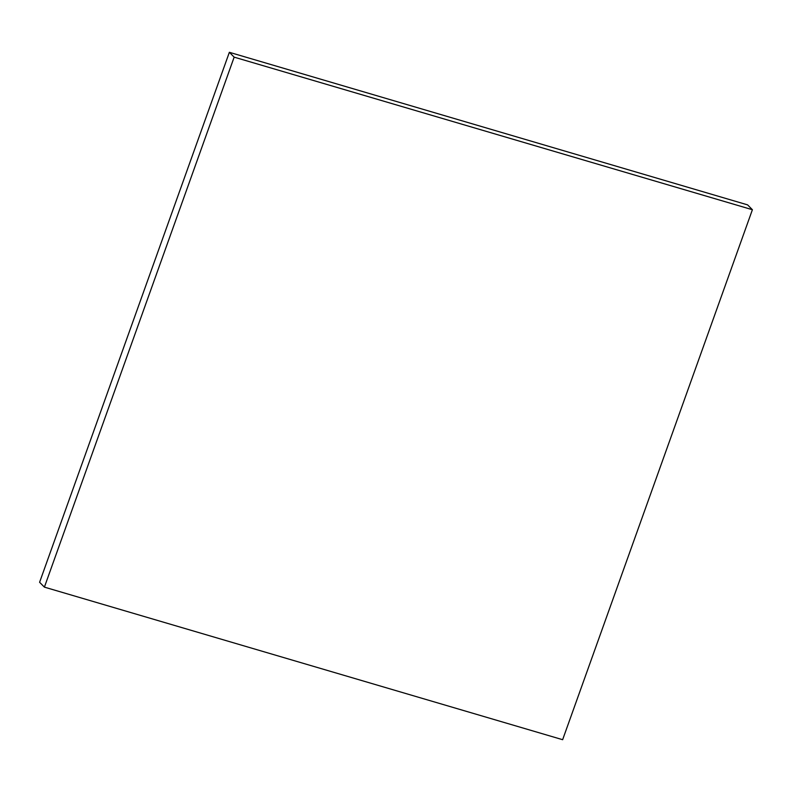 <?xml version="1.0" encoding="UTF-8"?>
<svg xmlns="http://www.w3.org/2000/svg" width="792" height="792" viewBox="0 0 792 792"><rect width="100%" height="100%" fill="white"/><g stroke="black" fill="none" stroke-linecap="round" stroke-linejoin="round"><path stroke-width="1.19" d="M44.401 587.129L562.637 739.698L752.4 209.722L747.598 204.871L229.363 52.302L39.6 582.278L44.401 587.129L234.155 57.153L229.363 52.302M752.4 209.722L234.155 57.153"/></g></svg>
